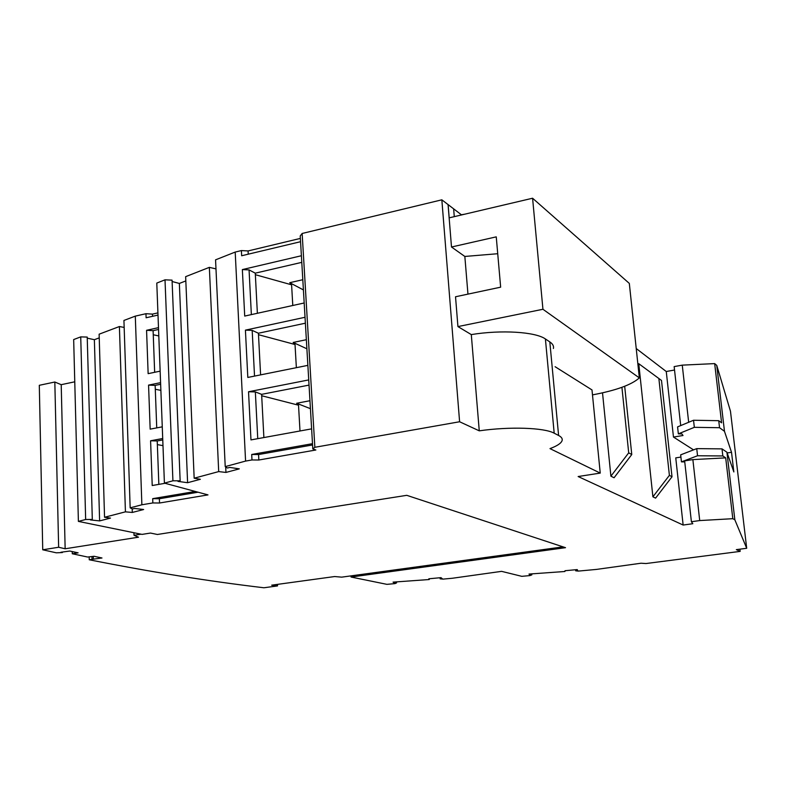 <?xml version="1.0" encoding="UTF-8"?>
<svg xmlns="http://www.w3.org/2000/svg" width="786" height="786" viewBox="0 0 786 786"><rect width="100%" height="100%" fill="white"/><g stroke="black" fill="none" stroke-linecap="round" stroke-linejoin="round"><path stroke-width="1.18" d="M141.873 504.779L130.162 507.844L123.933 320.452L135.3 316.129L141.873 504.779L152.848 502.942L159.538 503.011L207.995 494.895L164.412 483.115L172.92 480.806L180.151 480.806L177.99 481.386L187.599 482.712L179.355 283.441L185.82 280.926M130.162 507.844L132.549 508.955L134.494 508.444L143.651 509.515L132.303 512.452L125.426 511.843L104.548 517.267L110.502 518.092L99.616 520.902L90.459 519.929L92.306 519.448L85.654 519.497L78.394 521.393L142.05 534.392L150.49 533.055L157.377 534.48L406.775 495.327L565.507 547.675L351.057 577.032L386.928 584.352L395.004 583.605L396.566 582.907L394.523 583.104L393.049 582.131L429.254 579.528L428.842 578.791L440.985 577.651L442.223 578.653L440.16 578.84L443.088 579.115L452.333 578.26L501.586 571.353L521.796 576.335L529.911 575.588L531.837 574.88L529.784 575.067L529.007 574.065L564.928 571.491L565.006 570.724L577.229 569.585L577.759 570.616L575.686 570.813L578.28 571.098L596.427 569.418L641.032 563.228L646.013 563.542L740.157 551.389L736.335 549.63L746.7 548.284L734.841 519.782L726.922 452.235L733.839 471.934L731.52 452.274L727.178 452.952M245.576 461.087L225.218 466.609L215.561 259.842L235.201 252.07L245.576 461.087L251.982 459.957L258.849 460.007L315.854 449.995L312.808 448.934L314.852 447.293L459.604 421.758L479.264 430.836C509.711 426.434 544.334 427.643 554.189 433.194L558.6 435.473C561.538 437.016 562.707 438.745 562.078 440.661C561.076 443.343 557.048 445.996 549.994 448.619L600.239 473.093L578.142 476.532L683.142 525.048L692.82 523.712L691.395 521.727L699.717 520.568L732.807 518.691L734.841 519.782M225.218 466.609L227.439 468.034L229.728 467.415L239.308 468.859L225.955 472.435L218.695 471.59L194.162 478.202L200.361 479.293L187.599 482.712M164.412 483.115L156.787 283.078L165.011 279.826L172.055 280.14L180.151 480.806M172.114 281.526L179.355 283.441M194.162 478.202L185.643 276.662L209.351 267.358L215.983 268.881M235.201 252.07L241.4 250.577L248.081 250.94L300.36 238.413M312.808 448.934L300.223 235.957L302.148 233.471L441.84 199.821L461.392 214.774L464.575 214.224M674.535 370.019L666.263 371.513L636.228 348.532M746.7 548.284L730.469 411.206L716.753 365.402L714.671 363.604L682.258 365.136L674.152 366.6L680.705 425.59M78.394 521.393L73.668 339.562L80.732 336.88L87.217 337.076L92.306 519.448M87.246 338.157L94.369 339.699L99.233 337.872M104.548 517.267L99.124 334.188L119.403 326.534L124.168 327.428M135.3 316.129L145.96 313.702L152.484 314.115L157.917 312.877M99.616 520.902L94.369 339.699M119.403 326.534L125.426 511.843M132.303 512.452L132.176 508.788M350.988 575.873L351.057 577.032M396.498 581.807L396.566 582.907M89.172 556.852L89.25 559.77C149.949 571.825 208.172 581.159 263.909 587.771L277.527 585.914L271.671 585.177L334.669 576.541L341.684 577.15L563.12 546.879M93.279 556.37L93.357 559.151L101.984 557.991L94.065 556.282L87.639 557.038L72.283 553.757L78.119 552.843L69.767 551.035L60.905 552.253L62.349 552.558L62.34 552.057M72.283 553.757L72.233 551.566M93.357 559.151L89.25 559.77M92.011 558.866L91.942 556.527M74.768 381.809L61.21 384.678L54.824 382.016L39.3 385.307L42.739 549.787L56.297 552.813L62.349 552.558M141.048 534.185L134.023 535.295L133.944 532.731M61.21 384.678L65.15 548.775L58.645 547.262L42.739 549.787M58.645 547.262L54.824 382.016M134.023 535.295L138.493 537.192L65.15 548.775M80.732 336.88L85.654 519.497M277.448 584.381L277.527 585.914M394.523 583.104L394.454 582.004M429.195 578.751L429.254 579.528M440.081 577.739L440.16 578.84M531.739 573.809L531.837 574.88M529.784 575.067L529.685 574.006M575.588 569.742L575.686 570.813M225.955 472.435L225.7 466.913M209.351 267.358L218.695 471.59M479.264 430.836L471.295 334.59L457.933 326.583L455.526 296.764L500.653 287.175L496.251 236.861L451.498 247.01L464.84 256.452L497.725 253.721M451.498 247.01L448.069 204.576M459.604 421.758L441.84 199.821M467.955 294.121L464.84 256.452M471.295 334.59C501.281 329.658 535.521 331.83 545.405 338.963L549.817 341.91C552.774 343.904 553.963 346.095 553.393 348.483M448.108 204.566L449.179 217.85L532.584 198.229L629.321 283.412L639.342 377.899C631.6 384.816 615.978 390.475 592.487 394.877M610.899 476.188L614.072 477.75L631.767 454.544L628.702 452.844L610.899 476.188L602.518 392.843M652.901 496.811L655.593 498.127L672.01 476.778L669.397 475.343L652.901 496.811L638.763 363.692L661.498 380.453L672.01 476.778M666.263 371.513L673.464 437.055L693.537 449.867M680.912 457.069L675.754 457.874L683.142 525.048M624.683 386.28L631.767 454.544M628.702 452.844L621.923 387.311M669.397 475.343L658.865 378.508M693.527 420.255L694.333 427.329L678.347 433.862L677.581 426.896L693.527 420.255L718.728 420.687L721.597 422.819L714.671 363.604M731.52 452.274L724.476 431.308L719.544 427.712L694.333 427.329M678.347 433.862L681.894 433.911L683.005 435.513L673.464 437.055M740.157 551.389L739.891 549.168M688.674 422.279L682.258 365.136M724.476 431.308L716.753 365.402M699.717 520.568L692.869 459.604L684.635 460.881L691.395 521.727M692.869 459.604L725.694 457.865L722.835 455.959L697.546 455.752L681.452 461.863L680.666 454.848L696.74 448.629L722.01 448.875L726.922 452.235M681.452 461.863L684.744 461.883M722.01 448.875L722.835 455.959M696.74 448.629L697.546 455.752M725.694 457.865L732.807 518.691M600.239 473.093L591.996 389.935L555.113 366.718M718.728 420.687L719.544 427.712M532.584 198.229L542.939 309.271L639.342 377.899M457.933 326.583L542.939 309.271M308.731 379.913L248.533 391.762L250.97 439.905L311.629 428.861M305.027 317.279L245.419 330.14L247.816 377.447L307.866 365.362M301.392 255.745L242.363 269.578L244.711 316.07L304.182 302.983M241.4 250.577L241.666 255.755L300.557 241.705M312.504 443.677L251.707 454.475L251.982 459.957M257.749 438.676L255.342 391.909L261.62 394.356L263.88 437.556M254.526 376.091L252.178 330.375L258.417 333.235L260.598 374.873M251.363 314.606L249.064 269.912L255.273 273.164L257.376 313.28M314.852 447.293L302.148 233.471M301.775 262.357L255.273 273.164M303.406 289.916L289.739 282.695L291.596 284.817L255.362 274.697M289.739 282.695L302.807 279.728M242.363 269.578L249.064 269.912M292.785 305.489L291.596 284.817M305.381 323.193L258.417 333.235M306.894 348.788L293.158 342.46L295.025 344.494L258.496 334.698M293.158 342.46L306.353 339.699M245.419 330.14L252.178 330.375M296.361 367.671L295.025 344.494M309.036 385.101L261.62 394.356M310.431 408.671L296.636 403.267L298.523 405.193L261.689 395.741M296.636 403.267L309.959 400.722M248.533 391.762L255.342 391.909M299.997 430.983L298.523 405.193M312.573 444.955L258.565 454.534L251.707 454.475M258.849 460.007L258.565 454.534M248.248 254.183L248.081 250.94M165.011 279.826L172.92 480.806M158.477 327.644L146.569 330.297L153.103 330.67L154.655 372.289M146.569 330.297L148.141 373.655L160.138 371.149M160.639 384.266L155.147 385.386L156.738 427.889M160.58 382.644L148.564 385.111L155.147 385.386M160.875 390.367L155.294 389.257M165.089 483.292L152.219 485.522L150.588 440.779L162.712 438.509M148.564 385.111L150.165 429.146L162.26 426.837M145.96 313.702L146.108 317.77L158.006 315.078M195.37 491.437L152.69 498.658L152.848 502.942M158.841 484.373L157.22 440.966L150.588 440.779M198.141 492.193L159.381 498.746L152.69 498.658M159.538 503.011L159.381 498.746M162.761 439.934L157.22 440.966M157.357 444.591L162.977 445.652M153.103 330.67L158.556 329.462M158.801 335.936L153.26 334.767M152.572 316.306L152.484 314.115M554.189 433.194L545.405 338.963M558.6 435.473L549.817 341.91M453.64 208.85L454.279 216.651"/></g></svg>
